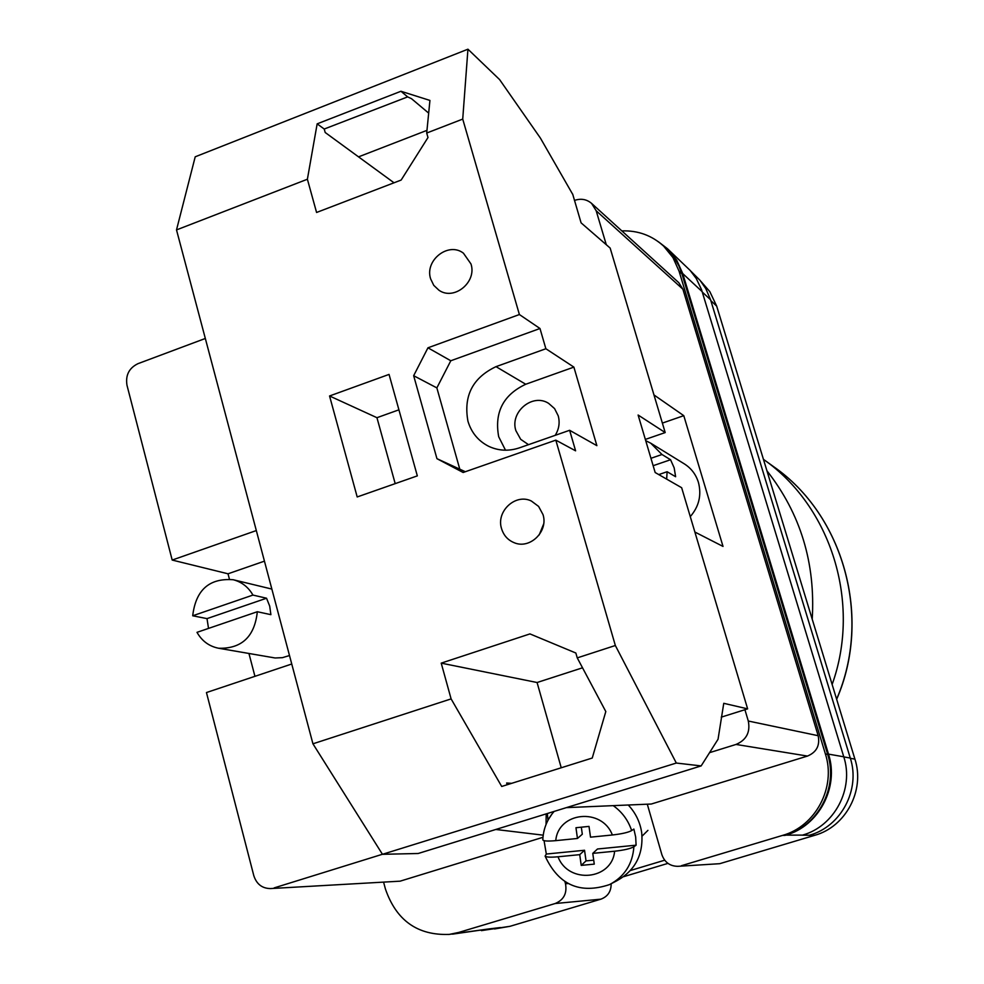 <?xml version="1.0" encoding="UTF-8"?>
<svg xmlns="http://www.w3.org/2000/svg" width="984" height="984" viewBox="0 0 984 984"><rect width="100%" height="100%" fill="white"/><g stroke="black" fill="none" stroke-linecap="round" stroke-linejoin="round"><path stroke-width="1.48" d="M547.35 813.522L548.002 820.238M647.3 804.199L661.875 854.678C664.63 862.316 669.956 866.203 677.853 866.326L719.71 863.694L814.764 835.305C845.859 826.781 865.157 790.25 854.911 759.119L716.672 306.085L709.833 291.633L700.879 281.338M621.827 230.896C638.001 230.354 651.961 235.459 663.696 246.185L672.97 257.599L679.058 271.178L825.404 753.99C836.277 787.249 815.674 826.289 782.563 835.404L681.395 865.711M564.927 881.689L565.492 883.718C567.227 893.337 563.783 899.942 555.148 903.533L458.704 932.438L449.27 934.406C417.511 935.587 396.232 920.434 385.408 888.946L383.674 882.464M664.68 860.201L630.449 870.496M623.585 876.695L667.951 863.374M719.71 863.694L677.853 866.326M611.162 883.755C611.212 891.43 607.78 896.559 600.892 899.167L509.995 926.313L494.546 928.957M448.519 934.492L488.679 928.957L452.492 934.148M449.27 934.406L461.877 932.192M679.058 271.178L681.949 273.86L827.667 754.384C838.503 787.483 817.999 826.326 785.035 835.391L785.859 835.145C818.823 826.08 839.327 787.237 828.503 754.125L843.768 756.794L701.555 289.702L696.303 278.583L690.202 270.465L667.472 248.731L658.37 241.732M667.472 248.731L676.684 260.083L682.736 273.577L828.503 754.125M681.949 273.86L678.899 265.914L674.741 258.571L663.696 246.185M509.995 926.313L481.385 930.63M802.292 835.17L814.764 835.305M702.305 292.076L710.571 299.751L705.786 288.595L700.054 280.354L690.706 271.018M710.571 299.751L850.287 758.049C860.643 789.562 841.111 826.523 809.66 835.158M785.859 835.145L802.526 835.109C834.444 826.339 854.272 788.799 843.768 756.794M613.241 805.65C622.085 811.972 628.222 820.287 631.654 830.582L633.868 829.057L635.676 837.052L636.094 845.182L633.893 846.757C632.614 864.038 624.508 876.646 609.563 884.579C579.945 894.444 558.457 884.948 545.111 856.08C546.182 857.224 550.486 857.458 558.026 856.781L579.724 854.653L581.224 865.391L594.262 864.124L592.774 853.374L614.619 851.221C624.004 850.176 630.424 848.688 633.893 846.757M611.851 883.386L616.71 880.84C635.221 870.569 643.561 854.555 641.716 832.796C640.141 822.194 635.664 812.932 628.272 805.01M545.111 856.08L546.317 854.038L544.066 840.68M581.323 827.187L582.307 834.223L577.46 838.466L555.763 840.644C547.854 841.357 543.537 841.111 542.811 839.893C543.217 830.213 546.317 821.529 552.086 813.866L554.103 811.431M577.46 838.466L575.96 827.729L589.01 826.4L590.511 837.163L612.356 834.986C601.925 807.261 558.125 811.837 555.763 840.644M631.654 830.582C628.186 832.464 621.753 833.928 612.356 834.986M592.774 853.374L597.485 848.995L636.094 845.182M593.709 860.164L586.034 860.902L581.224 865.391M586.034 860.902L584.545 850.262L579.724 854.653M546.317 854.038L584.545 850.262M430.648 278.902C424.399 260.391 448.458 241.437 463.427 253.183L470.967 263.933C477.142 282.125 453.956 301.03 438.901 290.194L433.772 285.36L430.648 278.902M501.569 528.691C495.85 511.459 515.481 493.119 531.335 501.004L538.605 506.416L542.983 514.546C548.592 531.348 530.007 549.527 514.263 542.737C507.892 540.142 503.66 535.456 501.569 528.691M539.171 534.952L543.635 524.029M505.505 450.205L498.691 436.736C494.239 412.333 503.242 394.842 525.739 384.252L573.881 367.106L596.882 445.666L569.625 430.291L519.318 447.88C508.679 451.41 498.457 450.881 488.654 446.293C478.298 441.004 471.397 432.64 467.941 421.201C463.353 395.876 472.701 377.696 496.01 366.651L545.874 348.742L539.982 328.508L519.392 314.536L462.726 119.089L467.941 49.2L499.589 79.581L540.413 138.104L572.565 194.106M528.506 444.657L520.684 439.307L515.899 430.684C509.614 412.112 532.516 392.874 548.605 403.342L554.57 408.594L558.223 415.814C560.031 422.64 559.035 429.147 555.21 435.322M329.554 395.974L389.049 374.412L417.327 475.875L357.192 496.957L329.554 395.974L376.946 417.696L395.199 483.636M462.726 119.089L426.699 133.037L427.991 137.526L401.152 180.06L316.577 212.47L307.389 179.236L176.505 229.912L195.213 156.8L467.941 49.2M572.663 194.069L581.089 222.851L610.154 248.066L665.196 432.566L638.112 415.027L655.172 472.529L681.654 487.72L747.631 708.861L723.757 703.314L718.049 739.255L701.149 765.921L418.175 853.497L382.456 854.309L312.937 743.806L176.505 229.912M312.937 743.806L451.103 698.898L441.213 663.13L529.958 633.905L575.849 653.019L577.251 657.89L615.344 645.504L555.812 440.143L463.144 472.492L436.945 458.679L413.661 375.703L427.954 347.807L519.392 314.536M426.699 133.037L429.934 100.43L400.955 91.266L317.156 123.849L307.389 179.236M394.031 182.79L325.187 132.496L324.228 129.027L407.659 96.887L411.521 98.695L428.68 113.123M451.103 698.898L501.705 786.462L592.245 758.037L605.812 711.555L577.251 657.89M382.456 854.309L676.316 763.043L615.344 645.504M569.625 430.291L575.603 450.832L555.812 440.143M701.149 765.921L676.316 763.043M573.881 367.106L545.874 348.742M645.356 439.418L665.196 432.566M747.631 708.861L721.235 717.151M426.97 130.343L358.533 156.862M511.655 783.338L506.662 783.006L507.141 784.752M376.946 417.696L398.914 409.824M436.945 458.679L465.346 471.73M459.663 468.728L436.859 387.893L413.661 375.703M436.859 387.893L450.795 360.759L427.954 347.807M450.795 360.759L539.982 328.508M561.237 767.778L537.079 682.515L441.213 663.13M537.079 682.515L582.528 667.804M407.659 96.887L400.955 91.266M324.228 129.027L317.156 123.849M766.917 470.77C800.484 513.574 815.588 563.057 812.218 619.231M832.132 684.483C861.455 602.934 831.099 506.502 763.436 459.344C831.099 506.502 861.455 602.934 832.132 684.483M207.009 618.629L192.704 615.775C195.791 589.945 209.297 577.928 233.22 579.736C241.757 581.962 248.337 587.067 252.937 595.074L266.541 598.223L207.009 618.629L208.522 628.407M266.541 598.223L269.702 606.107L270.895 614.668L257.328 611.728C254.635 636.648 241.757 648.825 218.694 648.259L275.089 657.976L282.396 657.669L289.505 655.541M218.694 648.259C209.211 646.39 201.978 641.088 196.997 632.343L257.328 611.728M690.276 516.612C699.009 506.489 701.727 495.087 698.419 482.381C695.922 474.411 691.199 468.224 684.274 463.845L650.781 443.218L661.986 454.51L670.559 459.737L653.142 465.703M666.66 479.11L667.115 471.73L675.627 476.723L674.163 467.855L670.559 459.737M192.704 615.775L252.937 595.074M645.713 440.66L650.781 443.218M650.953 458.298L661.986 454.51M229.407 579.084L228.017 573.795L172.188 560.056L126.985 385.273C125.386 375.261 129.027 368.065 137.92 363.686L205.324 338.471M542.971 837.298L400.119 881.172L270.416 888.577C262.101 888.417 256.566 884.112 253.798 875.637L206.456 692.551L291.756 664.003M254.942 676.328L248.952 653.524M256.32 530.561L172.188 560.056M270.416 888.577L400.119 881.172M382.432 854.272L274.155 887.9M682.884 289.185L596.169 210.748L591.581 203.393L678.812 282.703L682.884 289.185L818.171 735.712C820.102 745.466 816.536 752.256 807.47 756.069L736.032 744.445L709.55 752.662M736.032 744.445C746.376 740.042 750.472 732.231 748.295 721.026L818.171 735.712M744.925 709.71L748.295 721.026M596.169 210.748L606.292 244.721M591.581 203.393C586.649 199.248 580.99 198.251 574.607 200.392L574.447 200.453M807.47 756.069L651.31 804.026L566.403 807.63M694.876 532.037L723.019 546.428L683.782 415.666L653.966 394.941M543.217 835.17L495.825 829.475M546.046 824.481L546.194 813.879M662.367 423.095L683.782 415.666M264.45 561.151L228.017 573.795M667.115 471.73L658.763 474.583M710.866 300.698L716.672 306.085M555.148 903.533L600.892 899.167M458.704 932.438L462.64 931.971M488.679 928.957L500.45 927.543M565.492 883.718L568.088 883.546M782.563 835.404L785.035 835.391M850.361 758.32L854.911 759.119M843.805 756.917L850.287 758.049M682.736 273.577L702.182 291.67M825.404 753.99L827.667 754.384M548.568 819.205L553.598 811.591M558.026 856.781C568.285 884.296 612.048 880.188 614.619 851.221M525.739 384.252L496.01 366.651M836.609 699.157C872.23 617.165 843.546 515.087 773.473 466.551L763.436 459.344M647.927 830.361L642.06 836.154M773.473 466.551C843.706 515.222 872.328 617.374 836.658 699.304M233.22 579.736L271.855 589.072"/></g></svg>
